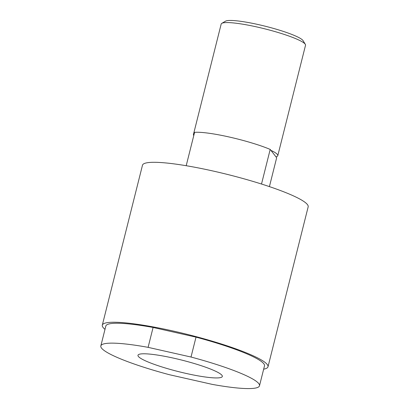<?xml version="1.0" encoding="UTF-8"?>
<svg xmlns="http://www.w3.org/2000/svg" width="409" height="409" viewBox="0 0 409 409"><rect width="100%" height="100%" fill="white"/><g stroke="black" fill="none" stroke-linecap="round" stroke-linejoin="round"><path stroke-width="0.61" d="M259.49 385.789L264.485 365.897A81.795 11.268 -165.9 0 0 263.764 363.703A81.795 11.268 -165.9 0 0 196.013 337.139L191.013 357.031A81.795 11.268 14.1 0 1 258.769 383.596A81.795 11.268 14.1 0 1 259.49 385.789A81.795 11.268 14.1 0 1 212.215 384.373L169.3 374.69A81.795 11.268 14.1 0 1 101.55 348.125A81.795 11.268 14.1 0 1 100.829 345.937A81.795 11.268 14.1 0 1 148.099 347.348L191.013 357.031M261.509 184.03L270.201 149.423A46.074 6.345 -165.9 0 0 229.413 137.051A46.074 6.345 -165.9 0 0 194.577 132.358L186.197 165.717M270.201 149.423L270.937 150.369A43.487 5.992 14.1 0 1 277.414 154.484A43.487 5.992 14.1 0 1 277.798 155.65A43.487 5.992 14.1 0 1 275.927 156.805L276.663 157.751L269.413 186.616M268.002 366.781L308.171 206.842A85.42 11.769 -165.9 0 0 213.82 171.192A85.42 11.769 -165.9 0 0 142.48 165.226L102.306 325.16A85.42 11.769 14.1 0 1 173.646 331.132A85.42 11.769 14.1 0 1 268.002 366.781A85.42 11.769 14.1 0 1 263.662 369.184M138.365 356.433A43.487 5.992 14.1 0 1 137.981 355.268A43.487 5.992 14.1 0 1 177.951 359.153A43.487 5.992 14.1 0 1 221.949 375.293A43.487 5.992 14.1 0 1 222.332 376.454A43.487 5.992 14.1 0 1 182.368 372.568A43.487 5.992 14.1 0 1 138.365 356.433M193.774 135.558A43.487 5.992 14.1 0 1 193.447 134.464A43.487 5.992 14.1 0 1 194.255 133.656M193.447 134.464L221.177 24.059A43.487 5.992 14.1 0 1 221.79 23.354A43.487 5.992 14.1 0 1 264.086 28.661A43.487 5.992 14.1 0 1 305.145 44.08A43.487 5.992 14.1 0 1 305.324 44.336A43.487 5.992 14.1 0 1 305.528 45.246L277.798 155.65M305.324 44.336L303.074 40.66A40.379 5.562 -165.9 0 0 302.911 40.425A40.379 5.562 -165.9 0 0 264.787 26.104A40.379 5.562 -165.9 0 0 225.507 21.176L221.79 23.354M270.937 150.369L275.927 156.805M104.995 329.332A85.42 11.769 14.1 0 1 102.306 325.16M196.013 337.139L153.094 327.456A81.795 11.268 -165.9 0 0 105.824 326.045L100.829 345.937M153.094 327.456L148.099 347.348"/></g></svg>
